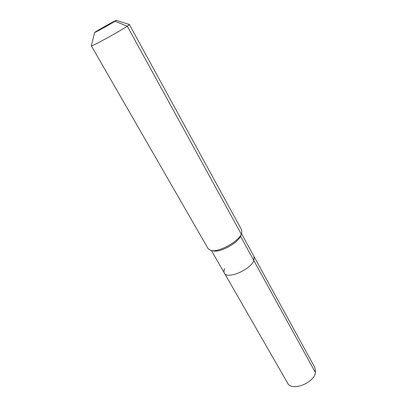<?xml version="1.0" encoding="UTF-8"?>
<svg xmlns="http://www.w3.org/2000/svg" width="407" height="407" viewBox="0 0 407 407"><rect width="100%" height="100%" fill="white"/><g stroke="black" fill="none" stroke-linecap="round" stroke-linejoin="round"><path stroke-width="0.61" d="M241.534 233.71L314.967 367.765L315.471 372.72C313.619 383.47 291.453 391.605 287.617 383.114L224.41 273.133C223.753 271.937 223.865 270.431 224.745 268.615M241.478 233.842L240.501 236.279L253.846 260.572L254.024 256.512L253.846 260.572C250.498 269.79 227.035 279.695 224.41 273.133C227.035 279.695 250.498 269.79 253.846 260.572L315.471 372.72M129.35 24.481L241.687 229.986L241.748 233.15L240.501 236.279C237.485 243.391 219.694 252.884 213.166 250.89L211.594 250.61M116.3 20.35L114.978 21.271C110.328 24.206 94.226 33.099 94.587 32.535L96.072 31.507C100.992 28.429 116.661 19.78 116.3 20.35L129.426 24.506L127.289 26.196L241.305 234.203C237.968 242.089 218.086 252.701 210.862 250.478L208.196 248.779L91.316 45.823M105.438 26.435L114.978 21.271L127.289 26.196C119.404 31.532 90.552 47.314 91.295 45.905M211.452 250.59L224.41 273.133M94.587 32.535L91.295 45.899"/></g></svg>
